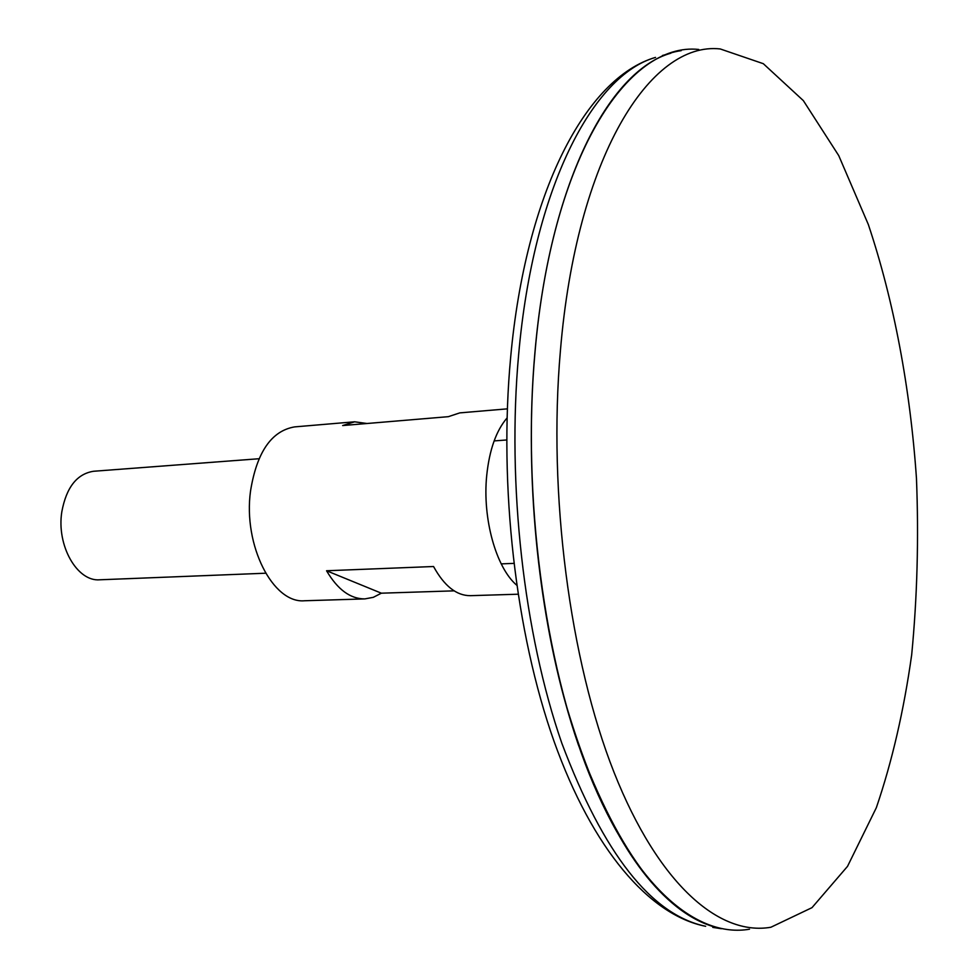 <?xml version="1.0" encoding="UTF-8"?>
<svg xmlns="http://www.w3.org/2000/svg" width="979" height="979" viewBox="0 0 979 979"><rect width="100%" height="100%" fill="white"/><g stroke="black" fill="none" stroke-linecap="round" stroke-linejoin="round"><path stroke-width="1.47" d="M259.007 458.735L93.568 471.266C76.962 473.86 66.388 487.334 61.836 511.699C56.305 545.462 77.17 581.942 99.834 579.788L265.603 573.217M662.465 55.497L670.872 53.184C608.669 70.745 549.488 184.064 534.962 352.134C523.239 482.892 540.298 633.988 578.185 744.273C619.78 855.927 667.519 917.409 721.388 928.716L712.761 927.382M681.237 50.651C615.424 59.45 550.32 174.262 534.987 352.146C524.928 465.27 535.941 594.265 564.185 698.345C595.012 804.53 633.817 875.006 680.625 909.772M698.761 49.464C627.429 41.669 551.74 157.362 535.011 352.122C522.064 495.533 544.287 662.416 589.395 774.377C634.698 886.509 696.705 938.335 749.51 929.206M560.392 350.947C547.897 494.065 569.815 660.629 614.066 772.443C658.5 884.416 719.235 936.267 770.889 927.248L811.995 907.655L847.52 866.354L876.352 807.675C892.089 761.515 903.874 710.521 911.694 654.694C917.237 597.227 918.828 538.413 916.454 478.241C910.201 388.173 893.9 300.847 868.324 224.497L838.734 155.6L803.355 100.629L763.302 63.684L720.226 48.95C650.423 41.142 576.521 156.591 560.392 350.947M507.318 408.855L459.787 412.881L448.345 416.675L342.662 425.547L354.631 421.802L294.63 426.893C271.501 430.821 256.804 452.176 250.538 490.968C242.939 545.217 272.994 603.884 304.653 600.751L364.849 598.903C350.396 598.977 337.633 589.591 326.558 570.757L433.55 566.511C444.246 585.993 456.508 595.709 470.336 595.673L518.013 594.216M507.024 418.009C496.182 430.674 489.414 449.814 486.722 475.427C482.304 518.393 496.047 567.649 516.667 585.148M354.631 421.802L367.015 423.503M454.109 590.851L381.357 593.188L373.317 597.325L364.849 598.903M326.558 570.757L381.357 593.188M518.662 354.349C506.804 484.018 523.826 633.756 561.799 743.134C603.492 853.872 651.439 914.924 705.651 926.293C649.346 915.145 592.564 849.393 553.992 741.176C515.578 632.715 498.678 485.608 510.646 357.445C525.637 192.839 585.699 77.733 655.526 57.406C592.907 75.077 533.384 187.711 518.662 354.349M501.211 563.88L513.804 563.378M494.126 440.917L506.681 439.975"/></g></svg>
